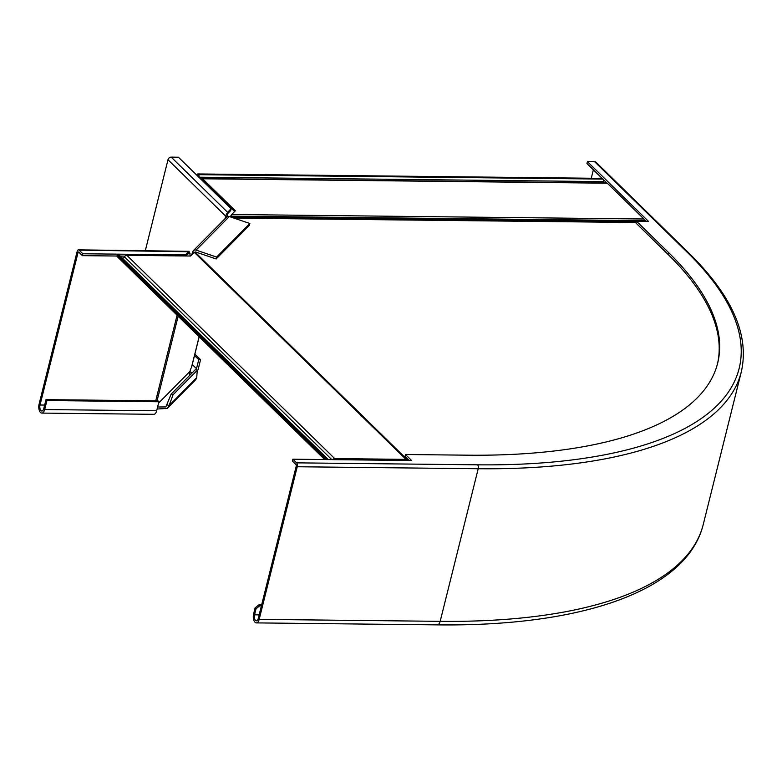 <?xml version="1.0" encoding="UTF-8"?>
<svg xmlns="http://www.w3.org/2000/svg" width="782" height="782" viewBox="0 0 782 782"><rect width="100%" height="100%" fill="white"/><g stroke="black" fill="none" stroke-linecap="round" stroke-linejoin="round"><path stroke-width="1.17" d="M332.575 459.64A2.502 1.965 134.4 0 1 334.696 458.584L405.956 459.366A2.923 2.287 -45.6 0 1 407.344 459.904A2.923 2.287 -45.6 0 1 407.559 460.158L407.774 460.461M195.109 252.596L195.617 251.99A0.831 0.753 -135.3 0 0 194.826 252.166M122.461 258.255A2.502 1.965 134.4 0 0 124.436 256.809A2.502 1.965 -45.6 0 1 126.86 255.333L190.564 256.027L194.239 252.312L195.099 252.381L194.239 252.312L405.956 459.366M324.716 459.562L116.938 256.349L117.222 255.225L118.669 255.245A2.502 1.965 -45.6 0 1 119.861 255.704L327.697 458.966A2.502 1.965 134.4 0 0 326.505 458.496L325.058 458.487L324.784 459.562M325.058 458.487L117.222 255.225M328.088 459.591A2.502 1.965 134.4 0 0 327.697 458.966M230.397 216.897L230.954 216.155L230.172 216.819M603.499 179.723L606.803 182.959A2.502 1.251 -89.4 0 1 607.301 183.203L643.909 218.999A2.923 1.456 90.6 0 1 644.632 220.671L644.73 221.257M231.394 215.627L230.367 216.565L231.668 214.503L643.909 218.999M644.632 220.671L230.954 216.155L231.668 214.503L235.353 210.788L202.626 178.785A2.502 1.251 90.6 0 0 202.098 178.54A2.502 1.251 90.6 0 0 201.209 179.264A2.502 1.251 -89.4 0 1 201.121 179.41M198.481 176.83A1.251 0.626 -89.4 0 0 198.139 175.803L197.396 175.07L197.68 173.946L198.423 174.669A2.502 1.251 90.6 0 1 199.097 177.201A2.502 1.251 -89.4 0 0 199.087 177.426M603.86 182.92A2.502 1.251 90.6 0 1 603.772 181.62A2.502 1.251 -89.4 0 0 603.098 179.088L602.355 178.364L197.68 173.946M234.639 211.502L202.352 179.919A1.251 0.626 -89.4 0 0 202.079 179.792A1.251 0.626 -89.4 0 0 201.727 180.007M717.436 364.031A476.023 177.651 14 0 0 667.955 254.316L668.424 252.43A476.023 177.651 14 0 1 717.671 363.092A476.023 177.651 14 0 1 467.714 455.183L405.457 454.508L411.596 460.51L292.869 459.21L296.593 462.846A2.923 1.456 90.6 0 1 297.238 466.746L259.184 619.364A6.266 3.118 90.6 0 1 256.33 622.892A6.266 3.118 90.6 0 1 253.612 613.909L255.108 607.888L258.754 604.916L259.683 605.825L256.037 608.797L255.108 607.888M292.869 459.21L292.4 461.087L296.124 464.723L296.31 465.837L258.255 618.454A4.174 2.082 90.6 0 1 256.349 620.81A4.174 2.082 90.6 0 1 254.541 614.818L256.037 608.797M261.403 605.845L259.683 605.825M405.457 454.508L404.988 456.385L409.182 460.481M667.955 254.316L635.981 223.046L636.45 221.159L648.395 221.296L587.419 161.659L594.662 161.737A2.923 2.287 -45.6 0 1 596.05 162.285L689.001 253.182A2.923 2.287 -45.6 0 0 687.613 252.645L594.662 161.737M645.981 221.267L644.348 219.664M602.111 178.364L586.95 163.536L587.419 161.659M668.424 252.43L636.45 221.159M261.618 604.945L258.754 604.916M593.372 169.821L591.27 178.237M227.191 216.663A3.343 1.662 90.6 0 1 227.318 215.998L227.591 212.303L231.12 208.745L178.413 157.211L171.18 157.123A2.923 2.287 134.4 0 0 167.983 159.733L145.335 250.572M225.382 218.325A3.343 1.662 90.6 0 1 225.509 215.979L227.318 215.998M194.513 355.517L198.755 359.671L196.507 368.693A4.174 3.265 -45.6 0 1 195.989 369.925M192.685 372.34A4.174 3.265 -45.6 0 1 189.967 371.636A4.174 3.265 -45.6 0 1 189.772 371.43M198.755 359.671L200.563 359.691L198.315 368.713A6.266 4.897 -45.6 0 1 197.191 371.118M190.808 374.236A6.266 4.897 -45.6 0 1 189.283 373.718M200.563 359.691L194.865 354.109M167.983 159.733L225.509 215.979L227.591 212.303L171.18 157.123M231.12 208.745L230.651 210.622L227.132 214.17M249.859 223.496L216.614 257.073L216.145 258.95L249.39 225.372L249.859 223.496L229.322 216.536A2.923 2.649 -135.3 0 0 226.594 217.103L193.35 250.68A2.923 2.649 -135.3 0 0 192.714 251.824A3.343 0.674 -71.3 0 1 191.473 255.108M173.076 394.763L197.24 370.355L195.305 369.7L171.141 394.108L173.076 394.763L169.098 405.535L196.722 377.628L197.24 370.355M157.612 407.011L165.843 406.923L171.141 394.108M216.145 258.95L195.617 251.99M216.614 257.073L196.087 250.113A2.923 2.649 -135.3 0 0 193.35 250.68M199.127 336.729L191.395 367.736A3.343 0.674 108.7 0 0 190.349 369.866L189.537 375.516M157.104 409.035L167.319 408.39L195.774 379.651L196.722 377.628M167.319 408.39L169.098 405.535L167.162 404.871M190.583 255.997A3.343 2.61 -45.6 0 1 190.075 253.622L188.491 253.212L188.961 251.335L185.432 254.893L82.824 253.769L79.109 250.132A2.923 1.456 -89.4 0 0 78.483 249.849A2.923 1.456 -89.4 0 0 77.154 251.491L39.1 404.108A6.266 3.118 -89.4 0 0 41.817 413.092A6.266 3.118 -89.4 0 0 44.682 409.563L46.93 400.54L46.001 399.631L157.984 400.853L158.922 401.762L46.93 400.54M117.017 256.027L82.354 255.655L78.64 252.019L78.083 252.4L40.029 405.017A4.174 2.082 -89.4 0 0 41.847 411.009A4.174 2.082 -89.4 0 0 43.743 408.654L46.001 399.631M190.828 255.763L190.769 255.694A3.343 2.61 -45.6 0 1 190.241 255.518M189.136 252.713L190.075 253.622L188.1 253.603M188.941 251.237L190.075 253.622M158.922 401.762L156.664 410.785A6.266 3.118 90.6 0 1 153.81 414.313L41.817 413.092M188.921 253.143L185.754 255.978M188.853 251.745L79.109 250.132M78.483 249.849L188.961 251.335M124.993 256.115L120.223 256.066M185.168 255.968L185.432 254.893M82.354 255.655L82.824 253.769M195.285 252.322L408.116 460.471M234.033 218.129L636.118 222.518M326.505 458.496L118.669 255.245M331.832 459.64L124.436 256.809M334.696 458.584L126.86 255.333M231.14 217.142L636.353 221.57M202.606 180.163L201.883 180.153M603.098 179.088L198.423 174.669M603.772 181.62L199.097 177.201M607.301 183.203L202.626 178.785M259.145 614.867L254.541 614.818M687.613 252.645A498.154 185.911 14 0 1 477.567 464.821L296.593 462.846M477.567 464.821A2.923 1.456 90.6 0 1 478.213 468.731L297.238 466.746M703.272 524.39C687.202 590.322 583.069 626.705 437.304 624.877A6.266 3.118 90.6 0 0 440.168 621.338A501.076 187.006 14 0 0 703.272 524.39L741.326 371.782A501.076 187.006 14 0 1 478.213 468.731L440.168 621.338L259.184 619.364M196.507 368.693L192.264 364.539M196.087 250.113L229.322 216.536M158.59 403.082L189.694 371.665M178.149 316.221L157.055 400.843M177.094 315.175L155.735 400.824M79.05 252.41L78.083 252.4M44.642 405.066L40.029 405.017M156.664 410.785L44.682 409.563M192.714 251.824L194.219 252.332M195.021 252.263L407.344 459.904M203.74 181.277L203.017 181.268M606.773 182.959L202.098 178.54M437.304 624.877L256.33 622.892M741.326 371.782C749.596 335.136 732.148 295.596 689.001 253.182M199.185 336.788L191.522 367.481"/></g></svg>
